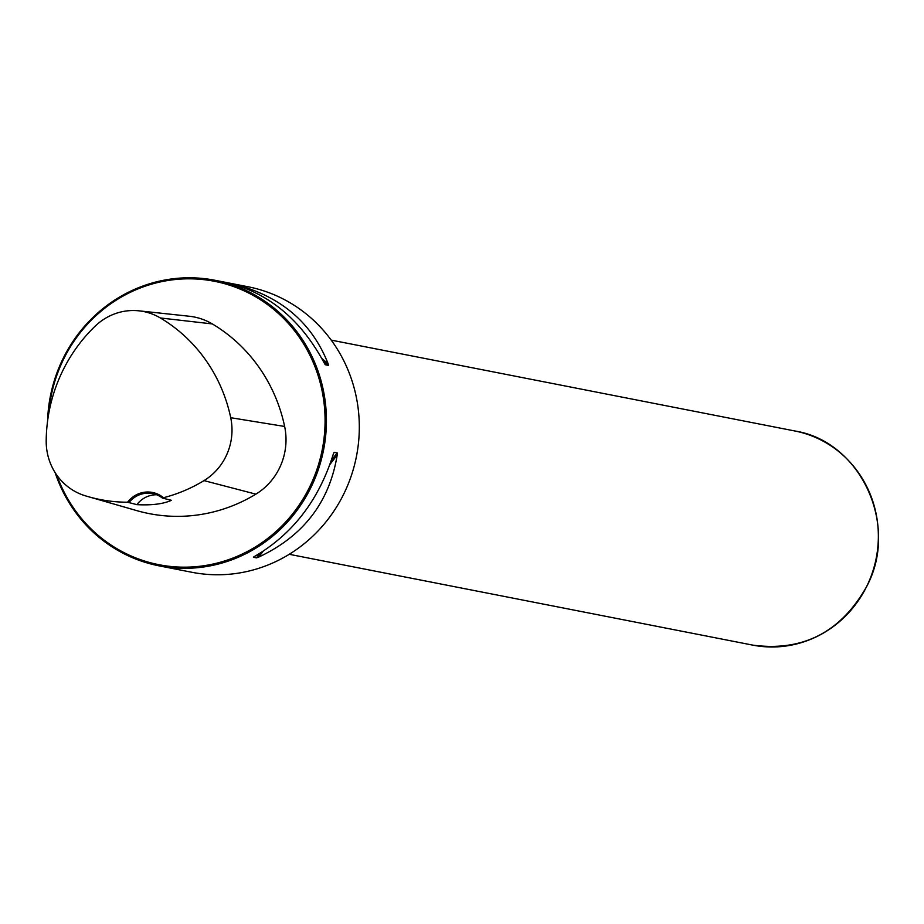 <?xml version="1.0" encoding="UTF-8"?>
<svg xmlns="http://www.w3.org/2000/svg" width="924" height="924" viewBox="0 0 924 924"><rect width="100%" height="100%" fill="white"/><g stroke="black" fill="none" stroke-linecap="round" stroke-linejoin="round"><path stroke-width="1.39" d="M55.105 472.568A145.495 139.212 -78.9 0 0 158.997 565.834A145.495 139.212 -78.9 0 0 325.687 405.648A145.495 139.212 -78.9 0 0 214.957 280.272A145.495 139.212 -78.9 0 0 47.598 420.928M214.957 280.272L247.851 286.717A145.495 139.212 101.1 0 1 358.57 412.092A145.495 139.212 101.1 0 1 191.892 572.279L158.997 565.834M253.603 557.01L254.701 556.352C292.665 534.164 318.861 500.103 333.287 454.181L334.142 452.298L337.168 452.899L337.214 454.943C329.487 502.182 303.291 536.243 258.628 557.126L256.422 557.877L253.372 557.195M325.202 364.645L324.174 362.901C300.843 319.565 268.584 292.839 227.385 282.732L231.323 283.495C279.198 294.918 311.469 321.644 328.101 363.675L328.436 365.396L325.317 364.761M162.497 498.117L163.479 497.713A26.553 25.41 -78.9 0 0 127.558 502.217L136.868 504.643C151.64 505.451 163.167 504.007 171.448 500.311L162.497 498.117A25.456 24.359 101.1 0 0 152.576 493.589A25.456 24.359 101.1 0 0 129.198 502.298M127.558 502.217A155.937 149.203 101.1 0 1 88.207 496.65A155.937 149.203 101.1 0 1 84.662 495.587A57.727 55.232 101.1 0 1 46.2 440.863A155.937 149.203 101.1 0 1 95.16 326.149A57.727 55.232 101.1 0 1 138.946 310.834A57.727 55.232 101.1 0 1 160.36 317.972A155.937 149.203 101.1 0 1 230.723 417.706A57.727 55.232 101.1 0 1 203.996 480.619A155.937 149.203 101.1 0 1 163.479 497.713M88.207 496.65L136.833 510.637A160.314 153.396 -78.9 0 0 255.879 494.144A62.104 59.425 -78.9 0 0 284.638 426.461A160.314 153.396 -78.9 0 0 212.289 323.92A62.104 59.425 -78.9 0 0 189.247 316.239L138.946 310.834M56.814 475.121A144.398 138.173 -78.9 0 0 217.995 562.866A144.398 138.173 -78.9 0 0 324.336 405.717A144.398 138.173 -78.9 0 0 185.123 278.875A144.398 138.173 -78.9 0 0 48.718 413.698M136.868 504.643A25.456 24.359 101.1 0 1 156.63 494.767M203.996 480.619L255.879 494.144M230.723 417.706L284.638 426.461M160.36 317.972L212.289 323.92M337.168 452.899L331.312 460.522M259.944 553.303L256.422 557.877M337.214 454.943L329.995 464.345M263.086 551.328L258.628 557.126M321.829 358.477L328.101 363.675M323.238 361.088L328.436 365.396M289.247 554.296L752.783 645.125A109.124 104.412 -78.9 0 0 877.8 524.994A109.124 104.412 -78.9 0 0 794.756 430.965L331.219 340.124M752.783 645.125C802.91 651.778 840.886 632.212 866.724 586.428C899.537 525.271 860.671 441.279 794.756 430.965"/></g></svg>
